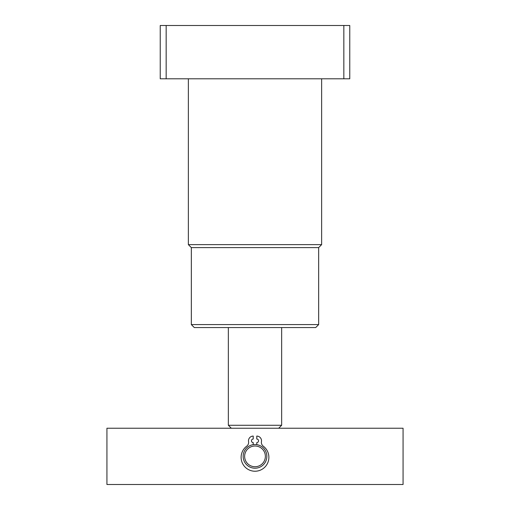 <?xml version="1.0" encoding="UTF-8"?>
<svg xmlns="http://www.w3.org/2000/svg" width="510" height="510" viewBox="0 0 510 510"><rect width="100%" height="100%" fill="white"/><g stroke="black" fill="none" stroke-linecap="round" stroke-linejoin="round"><path stroke-width="0.76" d="M321.631 244.634L318.667 247.599L191.333 247.599L188.369 244.634L321.631 244.634L321.631 78.801M315.709 327.554L194.291 327.554L191.333 324.589L318.667 324.589L315.709 327.554M191.333 247.599L191.333 324.589M318.667 247.599L318.667 324.589M188.369 244.634L188.369 78.801M160.236 25.5L166.164 25.5L166.164 78.801L160.236 78.801L160.236 25.5M343.836 25.5L349.764 25.5L349.764 78.801L343.836 78.801L343.836 25.5L166.164 25.5M343.836 78.801L166.164 78.801M278.69 428.234L281.654 425.276L281.654 327.554M231.31 428.234L228.346 425.276L281.654 425.276M228.346 425.276L228.346 327.554M403.066 484.5L403.066 428.234L106.934 428.234L106.934 484.5L403.066 484.5M255 466.733A10.366 10.366 0 0 0 265.366 456.367A10.366 10.366 0 0 0 255 446.001A10.366 10.366 0 0 0 244.634 456.367A10.366 10.366 0 0 0 255 466.733M255 444.522A11.845 11.845 0 0 1 266.845 456.367A11.845 11.845 0 0 1 255 468.212A11.845 11.845 0 0 1 243.155 456.367A11.845 11.845 0 0 1 255 444.522M256.779 444.656L256.779 442.597A1.779 1.779 0 0 0 258.551 440.818A1.779 1.779 0 0 0 256.779 439.04L256.779 436.082A4.737 4.737 0 0 1 261.445 441.609A4.737 4.737 0 0 0 263.294 446.205A13.891 13.891 0 0 1 255 471.234A13.891 13.891 0 0 1 246.706 446.205A4.737 4.737 0 0 0 248.555 441.609A4.737 4.737 0 0 1 253.221 436.082L253.221 439.04A1.779 1.779 0 0 0 251.449 440.818A1.779 1.779 0 0 0 253.221 442.597L253.221 444.656"/></g></svg>
